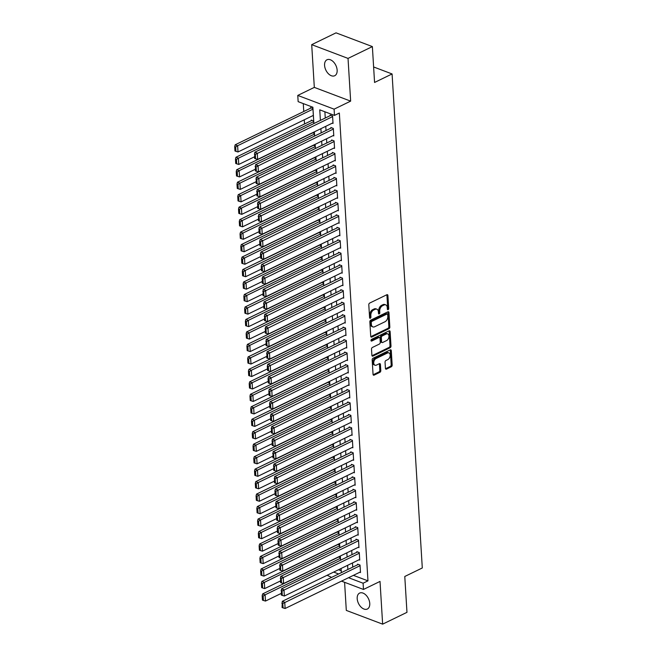 <?xml version="1.0" encoding="UTF-8"?>
<svg xmlns="http://www.w3.org/2000/svg" width="657" height="657" viewBox="0 0 657 657"><rect width="100%" height="100%" fill="white"/><g stroke="black" fill="none" stroke-linecap="round" stroke-linejoin="round"><path stroke-width="0.99" d="M388.09 309.685A0.953 0.624 110.7 0 0 388.706 308.503L387.909 295.486A1.363 0.887 110.7 0 0 387.433 294.681A1.363 0.887 110.7 0 0 386.874 294.73L369.677 303.074A1.363 0.887 110.7 0 0 368.799 304.766L369.595 317.774A0.953 0.624 110.7 0 0 370.934 317.126L370.827 315.442A4.353 2.833 110.7 0 1 373.644 310.038L375.081 309.34A4.353 2.833 110.7 0 1 376.855 309.192A4.353 2.833 110.7 0 1 378.375 311.779L378.481 313.463A0.953 0.624 110.7 0 0 379.82 312.814L379.713 311.131A4.353 2.833 110.7 0 1 382.53 305.727L383.967 305.029A4.353 2.833 110.7 0 1 385.741 304.881A4.353 2.833 110.7 0 1 387.26 307.468L387.367 309.151A0.953 0.624 110.7 0 0 388.09 309.685M387.359 309.11A0.953 0.624 110.7 0 0 387.72 308.125L386.924 295.116A1.363 0.887 110.7 0 0 386.85 294.747M369.587 317.742A0.953 0.624 110.7 0 0 369.948 316.756L369.85 315.073L370.827 315.442M378.473 313.43A0.953 0.624 110.7 0 0 378.834 312.445L378.736 310.761L379.713 311.131M369.76 603.438A8.861 5.527 -115.9 0 0 366.023 595.16A8.861 5.527 -115.9 0 0 359.609 593.09A8.861 5.527 -115.9 0 0 357.194 598.683A8.861 5.527 -115.9 0 0 360.931 606.961A8.861 5.527 -115.9 0 0 367.345 609.031A8.861 5.527 -115.9 0 0 369.76 603.438M337.14 70.127A8.861 5.527 -115.9 0 0 333.403 61.848A8.861 5.527 -115.9 0 0 326.989 59.779A8.861 5.527 -115.9 0 0 324.574 65.371A8.861 5.527 -115.9 0 0 328.311 73.658A8.861 5.527 -115.9 0 0 334.725 75.727A8.861 5.527 -115.9 0 0 337.14 70.127M385.429 368.372A1.363 0.887 110.7 0 0 385.905 369.177A1.363 0.887 110.7 0 0 386.456 369.135L391.285 366.795A1.363 0.887 110.7 0 0 392.163 365.103L391.285 350.657A1.363 0.887 110.7 0 0 390.808 349.844A1.363 0.887 110.7 0 0 390.25 349.894L373.053 358.237A1.363 0.887 110.7 0 0 372.174 359.929L373.053 374.375A1.363 0.887 110.7 0 0 373.529 375.188A1.363 0.887 110.7 0 0 374.088 375.139L379.91 372.314A1.363 0.887 110.7 0 0 380.797 370.622L380.419 364.438A1.363 0.887 110.7 0 0 379.943 363.633A1.363 0.887 110.7 0 0 379.385 363.674L376.494 365.078A3.638 2.373 110.7 0 1 375.007 365.202A3.638 2.373 110.7 0 1 373.792 362.015A3.638 2.373 110.7 0 1 376.091 358.525L387.416 353.031A3.638 2.373 110.7 0 1 388.903 352.908A3.638 2.373 110.7 0 1 390.118 356.102A3.638 2.373 110.7 0 1 387.819 359.584L385.93 360.504A1.363 0.887 110.7 0 0 385.051 362.188L385.429 368.372M353.4 575.351L367.961 580.854L363.091 583.219L363.477 589.452L341.484 581.133M372.371 46.59L348.029 58.407L311.705 44.66L336.039 32.85L372.371 46.59L374.564 82.462L392.081 73.954L422.295 567.968L404.778 576.476L406.97 612.34L382.637 624.15L380.025 581.42L363.477 589.452M311.705 44.66L314.317 87.389L350.649 101.129L348.029 58.407M350.649 101.129L334.101 109.161L334.479 115.402L319.754 109.834L320.394 120.395M367.961 580.854L339.349 113.037L334.479 115.402M388.952 328.705A1.363 0.887 110.7 0 0 389.839 327.022L388.952 312.568A1.363 0.887 110.7 0 0 388.476 311.763A1.363 0.887 110.7 0 0 387.917 311.812L370.72 320.156A1.363 0.887 110.7 0 0 369.842 321.848L370.729 336.294A1.363 0.887 110.7 0 0 371.197 337.107A1.363 0.887 110.7 0 0 371.755 337.057L388.952 328.705L387.975 328.336A1.363 0.887 110.7 0 0 388.854 326.652L387.967 312.198A1.363 0.887 110.7 0 0 387.893 311.829M390.118 331.613L390.997 346.058A1.363 0.887 110.7 0 1 390.118 347.75L372.921 356.094A1.363 0.887 110.7 0 1 372.363 356.143A1.363 0.887 110.7 0 1 371.887 355.338L371.509 349.154A1.363 0.887 110.7 0 1 372.396 347.463L379.368 344.079A1.363 0.887 110.7 0 0 380.247 342.387L380.001 338.289A1.363 0.887 110.7 0 0 379.524 337.484A1.363 0.887 110.7 0 0 378.966 337.526L371.706 341.057A0.953 0.624 110.7 0 1 371.599 339.341L389.084 330.849A1.363 0.887 110.7 0 1 389.642 330.808A1.363 0.887 110.7 0 1 390.118 331.613L389.133 331.243L390.02 345.689L390.997 346.058M344.588 582.307L346.305 610.41L382.637 624.15M313.849 123.565L313.693 121.003L311.237 120.075L311.278 120.699M332.286 123.163L333.025 123.442L332.573 115.96L330.118 115.032L330.151 115.657M333.05 135.638L333.789 135.917L333.337 128.435L330.882 127.507L330.914 128.131M333.813 148.112L334.553 148.392L334.093 140.91L331.645 139.982L331.678 140.606M334.577 160.587L335.316 160.866L334.856 153.385L332.401 152.457L332.442 153.081M335.333 173.062L336.08 173.349L335.62 165.86L333.165 164.932L333.206 165.556M336.097 185.537L336.844 185.824L336.384 178.334L333.928 177.406L333.97 178.031M336.86 198.012L337.608 198.299L337.148 190.809L334.692 189.881L334.733 190.505M337.624 210.486L338.371 210.774L337.912 203.284L335.456 202.356L335.497 202.98M338.388 222.961L339.135 223.249L338.675 215.759L336.22 214.831L336.261 215.455M339.152 235.436L339.899 235.723L339.439 228.234L336.984 227.306L337.025 227.93M339.915 247.911L340.655 248.198L340.203 240.708L337.747 239.78L337.78 240.405M340.679 260.394L341.418 260.673L340.967 253.183L338.511 252.255L338.544 252.879M341.443 272.869L342.182 273.148L341.73 265.658L339.275 264.73L339.308 265.354M342.207 285.343L342.946 285.623L342.486 278.133L340.039 277.205L340.071 277.829M342.97 297.818L343.71 298.097L343.25 290.608L340.794 289.68L340.835 290.304M343.726 310.293L344.473 310.572L344.013 303.082L341.558 302.154L341.599 302.778M344.49 322.768L345.237 323.047L344.777 315.565L342.322 314.629L342.363 315.253M345.253 335.242L346.001 335.522L345.541 328.04L343.085 327.104L343.126 327.728M346.017 347.717L346.765 347.996L346.305 340.515L343.849 339.587L343.89 340.203M346.781 360.192L347.528 360.471L347.068 352.99L344.613 352.062L344.654 352.686M347.545 372.667L348.292 372.946L347.832 365.464L345.377 364.536L345.418 365.161M348.309 385.142L349.048 385.421L348.596 377.939L346.14 377.011L346.173 377.635M349.072 397.616L349.811 397.896L349.36 390.414L346.904 389.486L346.937 390.11M349.836 410.091L350.575 410.37L350.124 402.889L347.668 401.961L347.701 402.585M350.6 422.566L351.339 422.845L350.879 415.364L348.432 414.436L348.465 415.06M351.364 435.041L352.103 435.32L351.643 427.838L349.187 426.91L349.228 427.535M352.119 447.516L352.866 447.795L352.407 440.313L349.951 439.385L349.992 440.009M352.883 459.99L353.63 460.27L353.17 452.788L350.715 451.86L350.756 452.484M353.647 472.465L354.394 472.744L353.934 465.263L351.479 464.335L351.52 464.959M354.41 484.94L355.158 485.219L354.698 477.738L352.242 476.81L352.283 477.434M355.174 497.415L355.922 497.694L355.462 490.212L353.006 489.284L353.047 489.908M355.938 509.889L356.685 510.169L356.225 502.687L353.77 501.759L353.811 502.383M356.702 522.364L357.441 522.652L356.989 515.162L354.534 514.234L354.566 514.858M357.465 534.839L358.205 535.127L357.753 527.637L355.297 526.709L355.33 527.333M358.229 547.314L358.968 547.601L358.517 540.111L356.061 539.183L356.094 539.808M358.993 559.789L359.732 560.076L359.272 552.586L356.825 551.658L356.858 552.282M324.878 111.772L325.264 118.03M325.773 126.325L326.028 130.505M326.537 138.799L326.792 142.98M327.301 151.274L327.556 155.454M328.057 163.749L328.319 167.929M328.82 176.224L329.075 180.404M329.584 188.699L329.839 192.879M330.348 201.173L330.602 205.354M331.112 213.648L331.366 217.828M331.875 226.123L332.13 230.303M332.639 238.598L332.894 242.778M333.403 251.073L333.657 255.253M334.167 263.547L334.421 267.728M334.93 276.03L335.185 280.202M335.686 288.505L335.949 292.677M336.45 300.98L336.713 305.152M337.213 313.455L337.468 317.627M337.977 325.929L338.232 330.101M338.741 338.404L338.996 342.584M339.505 350.879L339.759 355.059M340.269 363.354L340.523 367.534M341.032 375.829L341.287 380.009M341.796 388.303L342.051 392.484M342.56 400.778L342.814 404.958M343.324 413.253L343.578 417.433M344.079 425.728L344.342 429.908M344.843 438.203L345.106 442.383M345.607 450.677L345.861 454.858M346.37 463.152L346.625 467.332M347.134 475.627L347.389 479.807M347.898 488.102L348.153 492.282M348.662 500.577L348.916 504.757M349.425 513.051L349.68 517.231M350.189 525.526L350.444 529.706M350.953 538.001L351.208 542.181M351.717 550.476L351.971 554.656M352.472 562.95L352.735 567.131M359.757 572.263L360.496 572.551L360.036 565.061L357.58 564.133L357.622 564.757M303.279 103.601L303.764 111.501M304.273 119.804L304.528 123.976M338.527 569.726L341.229 570.744M312.65 115.739L313.389 116.018L312.929 108.528L310.482 107.6L310.515 108.224M312.527 132.755L314.457 133.478L314.613 136.04L314.383 131.852M313.29 145.23L315.22 145.953L315.376 148.515M314.054 157.705L315.984 158.436L316.14 160.99M314.818 170.179L316.748 170.91L316.904 173.464L316.674 169.276M315.582 182.654L317.512 183.385L317.668 185.939M316.346 195.129L318.275 195.86L318.431 198.422L318.202 194.226M317.109 207.604L319.039 208.335L319.195 210.897M317.873 220.079L319.803 220.809L319.959 223.372M318.637 232.553L320.567 233.284L320.723 235.847M319.401 245.028L321.322 245.759L321.478 248.321M320.164 257.503L322.086 258.234L322.242 260.796L322.012 256.6M320.92 269.978L322.85 270.709L323.006 273.271M321.684 282.453L323.614 283.183L323.77 285.746M322.447 294.927L324.377 295.658L324.533 298.221M323.211 307.402L325.141 308.133L325.297 310.695M323.975 319.877L325.905 320.608L326.061 323.17L325.831 318.982M324.739 332.352L326.669 333.083L326.825 335.645M325.502 344.826L327.432 345.557L327.588 348.12L327.35 343.931M326.266 357.301L328.196 358.032L328.352 360.594M327.03 369.776L328.952 370.507L329.116 373.069L328.878 368.881M327.794 382.251L329.715 382.982L329.871 385.544M328.557 394.726L330.479 395.457L330.635 398.019M329.313 407.2L331.243 407.931L331.399 410.494L331.169 406.305M330.077 419.675L332.007 420.406L332.163 422.968M330.841 432.158L332.771 432.881L332.927 435.443L332.697 431.255M331.604 444.633L333.534 445.356L333.69 447.918M332.368 457.108L334.298 457.83L334.454 460.393M333.132 469.583L335.062 470.305L335.218 472.868L334.988 468.679M333.896 482.057L335.826 482.78L335.982 485.342M334.659 494.532L336.589 495.263L336.745 497.817L336.507 493.629M335.423 507.007L337.345 507.738L337.509 510.292M336.187 519.482L338.109 520.213L338.265 522.767L338.035 518.578M336.951 531.956L338.872 532.687L339.028 535.241M337.706 544.431L339.636 545.162L339.792 547.724M338.47 556.906L340.4 557.637L340.556 560.199M392.081 73.954L373.611 66.965M331.588 577.396L327.112 575.261M313.874 123.557L312.88 107.231L298.147 101.654L297.769 95.421L334.101 109.161M314.317 87.389L297.769 95.421M348.538 577.708L363.091 583.219M320.903 128.69L321.158 132.87M321.667 141.165L321.922 145.345M322.431 153.639L322.686 157.82M323.195 166.114L323.449 170.294M323.958 178.589L324.213 182.769M324.722 191.064L324.977 195.244M325.486 203.539L325.741 207.719M326.242 216.013L326.504 220.194M327.005 228.488L327.26 232.668M327.769 240.963L328.024 245.143M328.533 253.438L328.787 257.618M329.297 265.913L329.551 270.093M330.06 278.387L330.315 282.567M330.824 290.862L331.079 295.042M331.588 303.337L331.842 307.517M332.352 315.812L332.606 319.992M333.115 328.286L333.37 332.467M333.871 340.761L334.134 344.941M334.635 353.236L334.898 357.416M335.399 365.711L335.653 369.891M336.162 378.186L336.417 382.366M336.926 390.669L337.181 394.841M337.69 403.143L337.944 407.315M338.454 415.618L338.708 419.79M339.217 428.093L339.472 432.265M339.981 440.568L340.236 444.74M340.745 453.043L340.999 457.215M341.509 465.517L341.763 469.698M342.264 477.992L342.527 482.172M343.028 490.467L343.291 494.647M343.792 502.942L344.046 507.122M344.555 515.417L344.81 519.597M345.319 527.891L345.574 532.071M346.083 540.366L346.338 544.546M346.847 552.841L347.101 557.021M347.61 565.316L347.865 569.496M341.344 572.658L341.09 568.477M340.581 560.183L340.326 556.003M339.817 547.708L339.562 543.528M339.053 535.233L338.798 531.053M337.526 510.284L337.271 506.104M336.006 485.334L335.743 481.154M334.479 460.385L334.224 456.204M333.715 447.91L333.46 443.73M332.187 422.96L331.933 418.78M330.66 398.011L330.405 393.83M329.896 385.536L329.642 381.356M328.377 360.586L328.114 356.406M326.849 335.637L326.595 331.457M325.322 310.679L325.067 306.507M324.558 298.204L324.303 294.032M323.794 285.729L323.54 281.557M323.03 273.255L322.776 269.083M321.503 248.305L321.248 244.125M320.739 235.83L320.485 231.65M319.984 223.355L319.721 219.175M319.22 210.881L318.965 206.7M317.692 185.931L317.438 181.751M316.165 160.981L315.91 156.801M315.401 148.507L315.146 144.326M333.666 572.083L338.642 573.972M385.741 304.881L384.764 304.511A4.353 2.833 110.7 0 0 382.982 304.659L383.967 305.029M378.736 310.761A4.353 2.833 110.7 0 1 381.553 305.357L382.982 304.659M376.855 309.192L375.878 308.823A4.353 2.833 110.7 0 0 374.096 308.971L375.081 309.34M369.85 315.073A4.353 2.833 110.7 0 1 372.667 309.669L374.096 308.971M370.803 336.671L387.975 328.336M387.696 314.572A0.953 0.624 110.7 0 0 386.973 314.038L371.878 321.363A0.953 0.624 110.7 0 0 371.262 322.546L371.369 324.32A4.353 2.833 110.7 0 0 372.889 326.907A4.353 2.833 110.7 0 0 374.671 326.751L384.986 321.749A4.353 2.833 110.7 0 0 387.802 316.346L387.696 314.572M387.367 314.005L386.382 313.627A0.953 0.624 110.7 0 0 385.996 313.66L386.973 314.038M372.889 326.907L371.911 326.529A4.353 2.833 110.7 0 1 370.392 323.95L370.277 322.176A0.953 0.624 110.7 0 1 370.893 320.994L385.996 313.66M372.921 356.094L371.977 355.741L389.141 347.381A1.363 0.887 110.7 0 0 390.02 345.689M379.524 337.484L378.539 337.107A1.363 0.887 110.7 0 0 377.989 337.156L370.983 340.556M386.603 340.564A3.638 2.373 110.7 0 0 388.903 337.082A3.638 2.373 110.7 0 0 387.687 333.887A3.638 2.373 110.7 0 0 386.201 334.019L382.218 335.949A1.363 0.887 110.7 0 0 381.339 337.641L381.586 341.739A1.363 0.887 110.7 0 0 382.062 342.552A1.363 0.887 110.7 0 0 382.62 342.502L386.603 340.564M387.687 333.887L386.71 333.518A3.638 2.373 110.7 0 0 385.224 333.641L386.201 334.019M382.062 342.552L381.076 342.182A1.363 0.887 110.7 0 1 380.6 341.369L380.354 337.271A1.363 0.887 110.7 0 1 381.232 335.579L385.224 333.641M388.903 352.908L387.926 352.538A3.638 2.373 110.7 0 0 386.439 352.661L387.416 353.031M375.007 365.202L374.03 364.832A3.638 2.373 110.7 0 1 372.815 361.646A3.638 2.373 110.7 0 1 375.114 358.155L386.439 352.661M373.135 374.753L378.933 371.936A1.363 0.887 110.7 0 0 379.812 370.252L379.434 364.068A1.363 0.887 110.7 0 0 379.36 363.691M385.503 368.749L390.299 366.417A1.363 0.887 110.7 0 0 391.186 364.734L390.299 350.28A1.363 0.887 110.7 0 0 390.225 349.91M311.221 107.888L235.173 144.795L237.629 145.723L312.97 109.152M313.356 115.394L238.015 151.964L235.953 151.365L235.682 146.996L234.705 146.626L234.968 150.987L235.953 151.365M235.682 146.996L237.629 145.723L238.015 151.964M234.705 146.626L235.173 144.795M332.992 122.818L257.651 159.388L257.265 153.155L254.809 152.227L254.604 158.419L255.589 158.789L255.327 154.428L254.341 154.05M330.857 115.312L254.809 152.227M332.606 116.585L255.327 154.428M255.589 158.789L257.651 159.388M311.985 120.362L235.937 157.269L238.392 158.197L313.734 121.627M254.505 156.801L238.77 164.439L236.717 163.839L236.446 159.47L235.469 159.101L235.732 163.462L236.717 163.839M236.446 159.47L238.392 158.197L238.77 164.439M235.469 159.101L235.937 157.269M312.748 132.837L236.701 169.744L239.156 170.672L314.498 134.102M255.269 169.276L239.534 176.914L237.481 176.314L237.21 171.945L236.233 171.576L236.495 175.936L237.481 176.314M237.21 171.945L239.156 170.672L239.534 176.914M236.233 171.576L236.701 169.744M313.512 145.312L237.464 182.219L239.92 183.147L315.261 146.577M256.033 181.751L240.298 189.388L238.245 188.789L237.974 184.42L236.988 184.05L237.259 188.419L238.245 188.789M237.974 184.42L239.92 183.147L240.298 189.388M236.988 184.05L237.464 182.219M314.276 157.787L238.228 194.694L240.684 195.622L316.025 159.051M256.797 194.226L241.062 201.863L239 201.264L238.737 196.895L237.752 196.525L238.023 200.894L239 201.264M238.737 196.895L240.684 195.622L241.062 201.863M237.752 196.525L238.228 194.694M333.756 135.293L258.415 171.863L258.029 165.63L255.573 164.702L255.368 170.894L256.353 171.263L256.082 166.903L255.105 166.525M331.621 127.787L255.573 164.702M333.37 129.059L256.082 166.903M256.353 171.263L258.415 171.863M334.52 147.768L259.178 184.338L258.792 178.104L256.337 177.176L256.131 183.369L257.117 183.738L256.846 179.377L255.869 179M332.385 140.261L256.337 177.176M334.134 141.534L256.846 179.377M257.117 183.738L259.178 184.338M335.275 160.251L259.942 196.813L259.556 190.579L257.101 189.651L256.895 195.843L257.881 196.213L257.61 191.852L256.632 191.474M333.148 152.736L257.101 189.651M334.898 154.009L257.61 191.852M257.881 196.213L259.942 196.813M336.039 172.725L260.698 209.287L260.32 203.054L257.864 202.126L257.659 208.318L258.644 208.688L258.373 204.327L257.396 203.949M333.912 165.211L257.864 202.126M335.661 166.484L258.373 204.327M258.644 208.688L260.698 209.287M315.04 170.262L238.992 207.169L241.448 208.097L316.789 171.534M257.56 206.7L241.825 214.338L239.764 213.739L239.501 209.369L238.516 209L238.787 213.369L239.764 213.739M239.501 209.369L241.448 208.097L241.825 214.338M238.516 209L238.992 207.169M336.803 185.2L261.461 221.762L261.084 215.529L258.628 214.601L258.423 220.793L259.408 221.163L259.137 216.802L258.16 216.424M334.676 177.686L258.628 214.601M336.425 178.959L259.137 216.802M259.408 221.163L261.461 221.762M315.803 182.736L239.756 219.643L242.211 220.571L317.553 184.009M258.324 219.175L242.589 226.813L240.528 226.213L240.265 221.844L239.279 221.475L239.55 225.844L240.528 226.213M240.265 221.844L242.211 220.571L242.589 226.813M239.279 221.475L239.756 219.643M337.567 197.675L262.225 234.237L261.847 228.004L259.392 227.076L258.915 228.907L259.187 233.268L260.172 233.637L259.901 229.277L258.915 228.907M335.44 190.16L259.392 227.076M337.189 191.433L259.901 229.277M260.172 233.637L262.225 234.237M316.559 195.211L240.519 232.118L242.967 233.046L318.308 196.484M259.088 231.65L243.353 239.288L241.291 238.688L241.029 234.319L240.043 233.949L240.314 238.319L241.291 238.688M241.029 234.319L242.967 233.046L243.353 239.288M240.043 233.949L240.519 232.118M338.33 210.15L262.989 246.72L262.611 240.478L260.156 239.55L259.679 241.382L259.95 245.743L260.928 246.112L260.665 241.751L259.679 241.382M336.203 202.635L260.156 239.55M337.953 203.908L260.665 241.751M260.928 246.112L262.989 246.72M317.323 207.686L241.275 244.593L243.731 245.521L319.072 208.959M259.852 244.125L244.117 251.762L242.055 251.163L241.792 246.794L240.807 246.424L241.078 250.793L242.055 251.163M241.792 246.794L243.731 245.521L244.117 251.762M240.807 246.424L241.275 244.593M339.094 222.624L263.753 259.195L263.375 252.953L260.919 252.025L260.443 253.857L260.714 258.217L261.691 258.587L261.429 254.226L260.443 253.857M336.967 215.11L260.919 252.025M338.716 216.383L261.429 254.226M261.691 258.587L263.753 259.195M318.087 220.161L242.039 257.068L244.494 257.996L319.836 221.434M260.615 256.6L244.88 264.237L242.819 263.638L242.548 259.269L241.571 258.899L241.833 263.268L242.819 263.638M242.548 259.269L244.494 257.996L244.88 264.237M241.571 258.899L242.039 257.068M339.858 235.099L264.516 271.67L264.13 265.428L261.683 264.5L261.207 266.331L261.478 270.692L262.455 271.07L262.192 266.701L261.207 266.331M337.723 227.585L261.683 264.5M339.472 228.858L262.192 266.701M262.455 271.07L264.516 271.67M318.85 232.635L242.803 269.542L245.258 270.479L320.6 233.908M261.379 269.074L245.644 276.712L243.583 276.112L243.312 271.743L242.334 271.374L242.597 275.743L243.583 276.112M243.312 271.743L245.258 270.479L245.644 276.712M242.334 271.374L242.803 269.542M340.622 247.574L265.28 284.144L264.894 277.903L262.439 276.975L262.242 283.167L263.219 283.545L262.956 279.176L261.971 278.806M338.486 240.06L262.439 276.975M340.236 241.333L262.956 279.176M263.219 283.545L265.28 284.144M319.614 245.11L243.566 282.017L246.022 282.953L321.363 246.383M262.143 281.549L246.408 289.187L244.347 288.587L244.076 284.218L243.098 283.849L243.361 288.218L244.347 288.587M244.076 284.218L246.022 282.953L246.408 289.187M243.098 283.849L243.566 282.017M341.385 260.049L266.044 296.619L265.658 290.378L263.202 289.45L262.997 295.642L263.983 296.02L263.72 291.651L262.734 291.281M339.25 252.543L263.202 289.45M340.999 253.807L263.72 291.651M263.983 296.02L266.044 296.619M320.378 257.585L244.33 294.5L246.786 295.428L322.127 258.858M262.899 294.024L247.163 301.662L245.11 301.062L244.839 296.693L243.862 296.323L244.125 300.692L245.11 301.062M244.839 296.693L246.786 295.428L247.163 301.662M243.862 296.323L244.33 294.5M342.149 272.524L266.808 309.094L266.422 302.852L263.966 301.924L263.761 308.117L264.746 308.494L264.475 304.125L263.498 303.756M340.014 265.017L263.966 301.924M341.763 266.282L264.475 304.125M264.746 308.494L266.808 309.094M342.913 284.998L267.571 321.569L267.185 315.327L264.73 314.399L264.525 320.591L265.51 320.969L265.239 316.6L264.262 316.231M340.778 277.492L264.73 314.399M342.527 278.757L265.239 316.6M265.51 320.969L267.571 321.569M343.668 297.473L268.327 334.043L267.949 327.802L265.494 326.874L265.288 333.066L266.274 333.444L266.003 329.075L265.026 328.705M341.541 289.967L265.494 326.874M343.291 291.232L266.003 329.075M266.274 333.444L268.327 334.043M321.142 270.06L245.094 306.975L247.549 307.903L322.891 271.333M263.662 306.499L247.927 314.136L245.874 313.537L245.603 309.168L244.626 308.798L244.889 313.167L245.874 313.537M245.603 309.168L247.549 307.903L247.927 314.136M244.626 308.798L245.094 306.975M321.905 282.535L245.858 319.45L248.313 320.378L323.655 283.808M264.426 318.974L248.691 326.611L246.638 326.012L246.367 321.643L245.381 321.273L245.652 325.642L246.638 326.012M246.367 321.643L248.313 320.378L248.691 326.611M245.381 321.273L245.858 319.45M322.669 295.009L246.621 331.925L249.077 332.853L324.418 296.282M265.19 331.448L249.455 339.086L247.393 338.486L247.131 334.126L246.145 333.748L246.416 338.117L247.393 338.486M247.131 334.126L249.077 332.853L249.455 339.086M246.145 333.748L246.621 331.925M344.432 309.948L269.091 346.518L268.713 340.277L266.257 339.349L266.052 345.549L267.038 345.919L266.767 341.55L265.789 341.18M342.305 302.442L266.257 339.349M344.054 303.706L266.767 341.55M267.038 345.919L269.091 346.518M323.433 307.484L247.385 344.399L249.841 345.327L325.182 308.757M265.954 343.923L250.218 351.561L248.157 350.961L247.894 346.6L246.909 346.223L247.18 350.592L248.157 350.961M247.894 346.6L249.841 345.327L250.218 351.561M246.909 346.223L247.385 344.399M345.196 322.423L269.855 358.993L269.477 352.752L267.021 351.824L266.816 358.024L267.801 358.394L267.53 354.024L266.553 353.655M343.069 314.917L267.021 351.824M344.818 316.181L267.53 354.024M267.801 358.394L269.855 358.993M324.197 319.959L248.149 356.874L250.604 357.802L325.946 321.232M266.717 356.398L250.982 364.035L248.921 363.436L248.658 359.075L247.673 358.697L247.944 363.066L248.921 363.436M248.658 359.075L250.604 357.802L250.982 364.035M247.673 358.697L248.149 356.874M345.96 334.898L270.618 371.468L270.241 365.226L267.785 364.298L267.309 366.13L267.58 370.499L268.557 370.868L268.294 366.499L267.309 366.13M343.833 327.391L267.785 364.298M345.582 328.664L268.294 366.499M268.557 370.868L270.618 371.468M324.952 332.434L248.913 369.349L251.36 370.277L326.701 333.707M267.481 368.873L251.746 376.51L249.685 375.911L249.422 371.55L248.436 371.172L248.707 375.541L249.685 375.911M249.422 371.55L251.36 370.277L251.746 376.51M248.436 371.172L248.913 369.349M346.724 347.372L271.382 383.943L271.004 377.701L268.549 376.773L268.072 378.604L268.343 382.974L269.321 383.343L269.058 378.974L268.072 378.604M344.597 339.866L268.549 376.773M346.346 341.139L269.058 378.974M269.321 383.343L271.382 383.943M325.716 344.909L249.668 381.824L252.124 382.752L327.465 346.182M268.245 381.347L252.51 388.985L250.448 388.386L250.186 384.025L249.2 383.647L249.471 388.016L250.448 388.386M250.186 384.025L252.124 382.752L252.51 388.985M249.2 383.647L249.668 381.824M347.487 359.847L272.146 396.417L271.768 390.176L269.313 389.248L268.836 391.079L269.107 395.448L270.084 395.818L269.822 391.449L268.836 391.079M345.36 352.341L269.313 389.248M347.11 353.614L269.822 391.449M270.084 395.818L272.146 396.417M326.48 357.383L250.432 394.299L252.888 395.227L328.229 358.656M269.009 393.822L253.273 401.46L251.212 400.86L250.941 396.5L249.964 396.122L250.227 400.491L251.212 400.86M250.941 396.5L252.888 395.227L253.273 401.46M249.964 396.122L250.432 394.299M348.251 372.322L272.91 408.892L272.524 402.651L270.076 401.723L269.6 403.554L269.871 407.923L270.848 408.293L270.585 403.924L269.6 403.554M346.116 364.816L270.076 401.723M347.865 366.089L270.585 403.924M270.848 408.293L272.91 408.892M327.243 369.858L251.196 406.773L253.651 407.701L328.993 371.131M269.772 406.297L254.037 413.935L251.976 413.335L251.705 408.974L250.728 408.597L250.99 412.966L251.976 413.335M251.705 408.974L253.651 407.701L254.037 413.935M250.728 408.597L251.196 406.773M349.015 384.797L273.673 421.367L273.287 415.125L270.832 414.197L270.635 420.398L271.612 420.767L271.349 416.398L270.364 416.029M346.88 377.29L270.832 414.197M348.629 378.563L271.349 416.398M271.612 420.767L273.673 421.367M328.007 382.333L251.96 419.248L254.415 420.176L329.757 383.606M270.536 418.78L254.801 426.409L252.74 425.81L252.469 421.449L251.491 421.08L251.754 425.44L252.74 425.81M252.469 421.449L254.415 420.176L254.801 426.409M251.491 421.08L251.96 419.248M349.779 397.271L274.437 433.842L274.051 427.608L271.596 426.672L271.39 432.873L272.376 433.242L272.113 428.873L271.127 428.504M347.643 389.765L271.596 426.672M349.393 391.038L272.113 428.873M272.376 433.242L274.437 433.842M328.771 394.808L252.723 431.723L255.179 432.651L330.52 396.081M271.292 431.255L255.557 438.892L253.503 438.285L253.232 433.924L252.255 433.554L252.518 437.915L253.503 438.285M253.232 433.924L255.179 432.651L255.557 438.892M252.255 433.554L252.723 431.723M329.535 407.283L253.487 444.198L255.943 445.126L331.284 408.555M272.055 443.73L256.32 451.367L254.267 450.759L253.996 446.399L253.019 446.029L253.282 450.39L254.267 450.759M253.996 446.399L255.943 445.126L256.32 451.367M253.019 446.029L253.487 444.198M330.299 419.757L254.251 456.672L256.706 457.601L332.048 421.03M272.819 456.204L257.084 463.842L255.031 463.242L254.76 458.873L253.774 458.504L254.045 462.865L255.031 463.242M254.76 458.873L256.706 457.601L257.084 463.842M253.774 458.504L254.251 456.672M350.542 409.746L275.201 446.317L274.815 440.083L272.359 439.147L272.154 445.347L273.14 445.717L272.869 441.348L271.891 440.978M348.407 402.24L272.359 439.147M350.156 403.513L272.869 441.348M273.14 445.717L275.201 446.317M351.306 422.221L275.965 458.791L275.579 452.558L273.123 451.63L272.918 457.822L273.903 458.192L273.632 453.823L272.655 453.453M349.171 414.715L273.123 451.63M350.92 415.988L273.632 453.823M273.903 458.192L275.965 458.791M352.062 434.696L276.72 471.266L276.342 465.033L273.887 464.105L273.682 470.297L274.667 470.667L274.396 466.298L273.419 465.928M349.935 427.19L273.887 464.105M351.684 428.463L274.396 466.298M274.667 470.667L276.72 471.266M331.062 432.24L255.015 469.147L257.47 470.075L332.812 433.505M273.583 468.679L257.848 476.317L255.787 475.717L255.524 471.348L254.538 470.979L254.809 475.339L255.787 475.717M255.524 471.348L257.47 470.075L257.848 476.317M254.538 470.979L255.015 469.147M352.825 447.171L277.484 483.741L277.106 477.508L274.651 476.58L274.445 482.772L275.431 483.141L275.16 478.772L274.183 478.403M350.698 439.664L274.651 476.58M352.448 440.937L275.16 478.772M275.431 483.141L277.484 483.741M331.826 444.715L255.778 481.622L258.234 482.55L333.575 445.98M274.347 481.154L258.612 488.792L256.55 488.192L256.287 483.823L255.302 483.453L255.573 487.814L256.55 488.192M256.287 483.823L258.234 482.55L258.612 488.792M255.302 483.453L255.778 481.622M353.589 459.645L278.248 496.216L277.87 489.982L275.414 489.054L274.938 490.878L275.209 495.247L276.195 495.616L275.924 491.255L274.938 490.878M351.462 452.139L275.414 489.054M353.211 453.412L275.924 491.255M276.195 495.616L278.248 496.216M332.582 457.19L256.542 494.097L258.998 495.025L334.331 458.455M275.111 493.629L259.375 501.266L257.314 500.667L257.051 496.298L256.066 495.928L256.337 500.289L257.314 500.667M257.051 496.298L258.998 495.025L259.375 501.266M256.066 495.928L256.542 494.097M354.353 472.12L279.011 508.69L278.634 502.457L276.178 501.529L275.702 503.352L275.973 507.721L276.95 508.091L276.687 503.73L275.702 503.352M352.226 464.614L276.178 501.529M353.975 465.887L276.687 503.73M276.95 508.091L279.011 508.69M333.345 469.665L257.306 506.572L259.753 507.5L335.095 470.929M275.874 506.104L260.139 513.741L258.078 513.142L257.815 508.773L256.83 508.403L257.101 512.764L258.078 513.142M257.815 508.773L259.753 507.5L260.139 513.741M256.83 508.403L257.306 506.572M355.117 484.595L279.775 521.165L279.397 514.932L276.942 514.004L276.466 515.827L276.737 520.196L277.714 520.566L277.451 516.205L276.466 515.827M352.99 477.089L276.942 514.004M354.739 478.362L277.451 516.205M277.714 520.566L279.775 521.165M334.109 482.139L258.061 519.046L260.517 519.974L335.858 483.404M276.638 518.578L260.903 526.216L258.842 525.616L258.579 521.247L257.593 520.878L257.856 525.239L258.842 525.616M258.579 521.247L260.517 519.974L260.903 526.216M257.593 520.878L258.061 519.046M334.873 494.614L258.825 531.521L261.281 532.449L336.622 495.879M277.402 531.053L261.667 538.691L259.605 538.091L259.334 533.722L258.357 533.353L258.62 537.722L259.605 538.091M259.334 533.722L261.281 532.449L261.667 538.691M258.357 533.353L258.825 531.521M335.637 507.089L259.589 543.996L262.044 544.924L337.386 508.354M278.166 543.528L262.43 551.166L260.369 550.566L260.098 546.197L259.121 545.827L259.384 550.196L260.369 550.566M260.098 546.197L262.044 544.924L262.43 551.166M259.121 545.827L259.589 543.996M355.88 497.078L280.539 533.64L280.161 527.407L277.706 526.479L277.229 528.302L277.5 532.671L278.478 533.041L278.215 528.68L277.229 528.302M353.753 489.564L277.706 526.479M355.503 490.836L278.215 528.68M278.478 533.041L280.539 533.64M356.644 509.553L281.303 546.115L280.917 539.882L278.469 538.954L277.993 540.777L278.264 545.146L279.241 545.515L278.979 541.154L277.993 540.777M354.509 502.038L278.469 538.954M356.258 503.311L278.979 541.154M279.241 545.515L281.303 546.115M357.408 522.028L282.067 558.59L281.681 552.356L279.225 551.428L279.028 557.621L280.005 557.99L279.742 553.629L278.757 553.251M355.273 514.513L279.225 551.428M357.022 515.786L279.742 553.629M280.005 557.99L282.067 558.59M336.4 519.564L260.353 556.471L262.808 557.399L338.15 520.837M278.921 556.003L263.194 563.64L261.133 563.041L260.862 558.672L259.885 558.302L260.147 562.671L261.133 563.041M260.862 558.672L262.808 557.399L263.194 563.64M259.885 558.302L260.353 556.471M358.172 534.502L282.83 571.064L282.444 564.831L279.989 563.903L279.783 570.095L280.769 570.465L280.506 566.104L279.521 565.726M356.037 526.988L279.989 563.903M357.786 528.261L280.506 566.104M280.769 570.465L282.83 571.064M337.164 532.039L261.116 568.946L263.572 569.874L338.913 533.312M279.685 568.477L263.95 576.115L261.897 575.516L261.626 571.147L260.648 570.777L260.911 575.146L261.897 575.516M261.626 571.147L263.572 569.874L263.95 576.115M260.648 570.777L261.116 568.946M358.936 546.977L283.594 583.539L283.208 577.306L280.753 576.378L280.547 582.57L281.533 582.94L281.262 578.579L280.284 578.209M356.8 539.463L280.753 576.378M358.55 540.736L281.262 578.579M281.533 582.94L283.594 583.539M337.928 544.513L261.88 581.42L264.336 582.348L339.677 545.786M280.449 580.952L264.714 588.59L262.66 587.99L262.389 583.621L261.412 583.252L261.675 587.621L262.66 587.99M262.389 583.621L264.336 582.348L264.714 588.59M261.412 583.252L261.88 581.42M359.699 559.452L284.358 596.022L283.972 589.781L281.516 588.853L281.311 595.045L282.296 595.414L282.025 591.054L281.048 590.684M357.564 551.937L281.516 588.853M359.313 553.21L282.025 591.054M282.296 595.414L284.358 596.022M338.692 556.988L262.644 593.895L265.1 594.823L340.441 558.261M281.212 593.427L265.477 601.065L263.424 600.465L263.153 596.096L262.168 595.727L262.439 600.096L263.424 600.465M263.153 596.096L265.1 594.823L265.477 601.065M262.168 595.727L262.644 593.895M360.455 571.927L285.113 608.497L284.736 602.255L282.28 601.327L282.075 607.52L283.06 607.889L282.789 603.528L281.812 603.159M358.328 564.412L282.28 601.327M360.077 565.685L282.789 603.528M283.06 607.889L285.113 608.497M387.72 308.125L388.706 308.503M369.948 316.756L370.934 317.126M378.834 312.445L379.82 312.814M381.553 305.357L382.53 305.727M372.667 309.669L373.644 310.038M386.924 295.116L387.909 295.486M370.811 336.704L371.755 337.057M387.967 312.198L388.952 312.568M388.854 326.652L389.839 327.022M370.893 320.994L371.878 321.363M370.277 322.176L371.262 322.546M370.392 323.95L371.369 324.32M389.141 347.381L390.118 347.75M377.989 337.156L378.966 337.526M371.049 340.802L371.706 341.057M381.232 335.579L382.218 335.949M380.354 337.271L381.339 337.641M380.6 341.369L381.586 341.739M375.114 358.155L376.091 358.525M379.434 364.068L380.419 364.438M379.812 370.252L380.797 370.622M378.933 371.936L379.91 372.314M373.143 374.786L374.088 375.139M390.299 350.28L391.285 350.657M391.186 364.734L392.163 365.103M390.299 366.417L391.285 366.795M385.519 368.774L386.456 369.135"/></g></svg>

